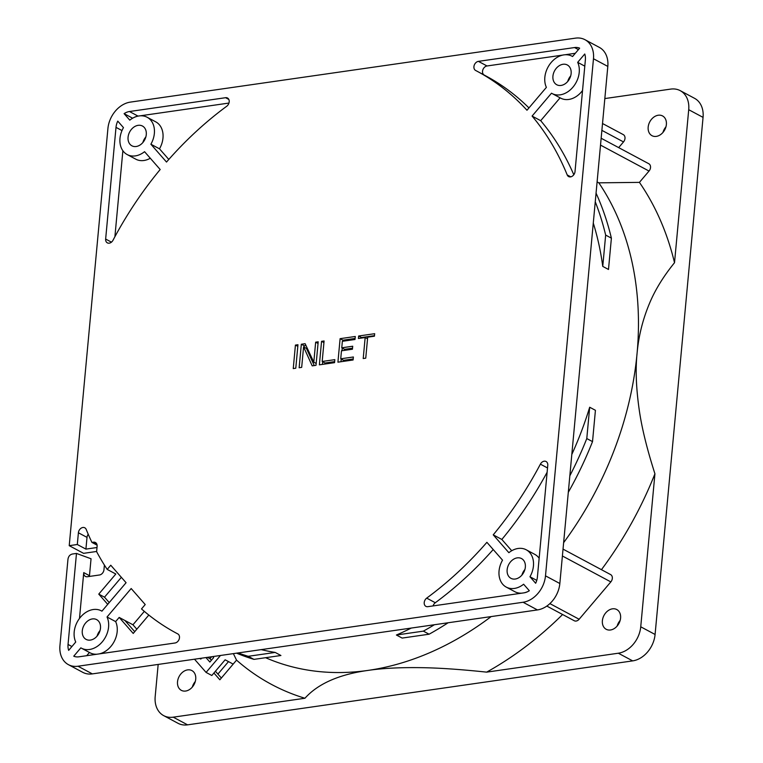 <?xml version="1.0" encoding="UTF-8"?>
<svg xmlns="http://www.w3.org/2000/svg" width="763" height="763" viewBox="0 0 763 763"><rect width="100%" height="100%" fill="white"/><g stroke="black" fill="none" stroke-linecap="round" stroke-linejoin="round"><path stroke-width="1.14" d="M213.926 673.023L219.858 679.785L236.54 660.129A318.982 241.47 -61.9 0 0 304.933 698.25L173.239 717.172A24.893 18.846 118.1 0 1 163.673 715.627L178.017 723.295A24.893 18.846 -61.9 0 0 187.584 724.85L632.67 660.882A24.893 18.846 -61.9 0 0 655.083 634.473L703.057 117.378A24.893 18.846 -61.9 0 0 694.568 98.332L680.224 90.654A24.893 18.846 118.1 0 1 688.712 109.7L674.521 262.71A318.982 241.47 -61.9 0 0 639.423 182.376L649.027 171.055A4.979 3.767 -61.9 0 0 650.524 167.564A4.979 3.767 -61.9 0 0 648.827 163.749L601.149 138.246M662.952 132.447A11.207 8.479 118.1 0 1 665.937 126.858M617.162 626.041A11.207 8.479 118.1 0 1 620.147 620.443M192.305 687.101A11.207 8.479 118.1 0 1 195.29 681.502M217.913 674.091L228.509 661.607M142.853 142.557A11.207 8.479 118.1 0 1 145.838 136.958M604.83 98.57L670.658 89.109A24.893 18.846 118.1 0 1 680.224 90.654M199.696 658.469L200.831 659.07L201.585 658.192M220.459 655.484L206.086 672.422L194.508 659.213M205.953 657.563L209.873 662.036L213.678 657.553L212.82 656.581M236.54 660.129L233.364 653.624M265.61 657.706A298.753 226.153 -61.9 0 0 368.128 670.391C339.068 674.416 318.009 683.705 304.933 698.25M563.628 542.665A298.753 226.153 -61.9 0 0 637.067 353.45C635.407 369.321 636.123 388.071 639.213 409.712C641.712 427.499 646.948 448.854 654.931 473.794L640.739 626.795A24.893 18.846 118.1 0 1 618.326 653.214L486.632 672.136C460.966 669.418 439.316 667.93 421.662 667.673C400.565 667.339 382.721 668.245 368.128 670.391A298.753 226.153 -61.9 0 0 491.162 616.58M411.295 628.054A298.753 226.153 -61.9 0 1 396.407 635.016L402.149 638.078L429.102 634.206A308.71 233.688 -61.9 0 0 448.11 622.77M261.204 649.628A298.753 226.153 -61.9 0 0 275.185 652.432L280.918 655.503L253.965 659.375A308.71 233.688 -61.9 0 1 236.597 653.166M238.132 652.937A308.71 233.688 118.1 0 0 248.223 656.304L253.965 659.375M248.223 656.304L275.185 652.432M126.076 582.713L110.759 565.23L107.211 569.417A318.667 241.232 118.1 0 1 96.615 551.649L97.111 546.298A4.979 3.767 -61.9 0 0 95.413 542.493A4.979 3.767 -61.9 0 0 93.496 542.178L91.932 542.407A318.667 241.232 118.1 0 1 86.2 529.417A4.979 3.767 -61.9 0 0 84.798 527.805A4.979 3.767 -61.9 0 0 78.398 532.774L77.311 544.505L69.223 545.669L107.917 128.527A24.893 18.846 118.1 0 1 130.33 102.118L575.416 38.15A24.893 18.846 118.1 0 1 584.983 39.705A24.893 18.846 118.1 0 1 593.471 58.751L545.497 575.846A24.893 18.846 118.1 0 1 523.084 602.255L77.998 666.223A24.893 18.846 118.1 0 1 68.432 664.668A24.893 18.846 118.1 0 1 59.943 645.622L67.955 559.336C68.403 556.38 69.9 554.606 72.437 554.014L76.481 553.433L68.041 644.458A14.936 11.311 -61.9 0 0 68.66 650.372L75.737 642.026A21.164 16.023 118.1 0 1 80.268 617.448A21.164 16.023 118.1 0 1 101.365 610.848A21.164 16.023 118.1 0 1 101.927 611.173L126.076 582.713M146.277 134.612A11.207 8.479 -61.9 0 0 142.462 126.038A11.207 8.479 -61.9 0 0 128.07 137.226A11.207 8.479 -61.9 0 0 131.885 145.8A11.207 8.479 -61.9 0 0 146.277 134.612M571.134 73.553A11.207 8.479 -61.9 0 0 567.319 64.979A11.207 8.479 -61.9 0 0 552.927 76.166A11.207 8.479 -61.9 0 0 556.742 84.741A11.207 8.479 -61.9 0 0 571.134 73.553M525.345 567.147A11.207 8.479 -61.9 0 0 521.53 558.573A11.207 8.479 -61.9 0 0 507.137 569.761A11.207 8.479 -61.9 0 0 510.952 578.325A11.207 8.479 -61.9 0 0 525.345 567.147M100.487 628.197A11.207 8.479 -61.9 0 0 96.672 619.632A11.207 8.479 -61.9 0 0 82.28 630.82A11.207 8.479 -61.9 0 0 86.095 639.384A11.207 8.479 -61.9 0 0 100.487 628.197M532.088 116.071A318.667 241.232 118.1 0 1 567.214 174.946A4.979 3.767 -61.9 0 0 568.616 176.568A4.979 3.767 -61.9 0 0 575.016 171.599L585.374 59.915A14.936 11.311 -61.9 0 0 584.754 54.001L577.677 62.347A21.164 16.023 118.1 0 1 573.147 86.915A21.164 16.023 118.1 0 1 552.05 93.515A21.164 16.023 118.1 0 1 551.496 93.2L532.088 116.071L540.69 120.678L560.09 97.817M546.384 87.373A21.164 16.023 118.1 0 1 550.915 62.804A21.164 16.023 118.1 0 1 572.012 56.204A21.164 16.023 118.1 0 1 572.574 56.519L579.651 48.174A14.936 11.311 -61.9 0 0 574.549 47.554L478.411 61.364A4.979 3.767 -61.9 0 0 474.166 65.446A4.979 3.767 -61.9 0 0 475.626 70.463A4.979 3.767 -61.9 0 0 475.645 70.473A318.667 241.232 118.1 0 1 477.037 71.207A318.667 241.232 118.1 0 1 526.975 110.244L546.384 87.373M113.029 240.221A318.667 241.232 118.1 0 1 160.182 169.52L144.55 151.684A21.164 16.023 118.1 0 1 127.192 154.574A21.164 16.023 118.1 0 1 123.463 127.621L117.76 121.117A14.936 11.311 -61.9 0 0 116.005 127.364L105.647 239.057A4.979 3.767 -61.9 0 0 107.345 242.863A4.979 3.767 -61.9 0 0 113.029 240.221M129.796 120.153A21.164 16.023 118.1 0 1 147.154 117.264A21.164 16.023 118.1 0 1 150.883 144.217L166.515 162.052A318.667 241.232 118.1 0 1 226.716 106.248A4.979 3.767 -61.9 0 0 229.196 101.832A4.979 3.767 -61.9 0 0 227.508 98.017A4.979 3.767 -61.9 0 0 225.59 97.702L129.452 111.522A14.936 11.311 -61.9 0 0 124.092 113.649L129.796 120.153M540.385 464.152A318.667 241.232 118.1 0 1 493.232 534.844L508.864 552.689A21.164 16.023 118.1 0 1 526.222 549.789A21.164 16.023 118.1 0 1 529.961 576.752L535.655 583.256A14.936 11.311 -61.9 0 0 537.41 577.009L547.767 465.316A4.979 3.767 -61.9 0 0 546.07 461.51A4.979 3.767 -61.9 0 0 540.385 464.152L547.519 467.967M523.618 584.22A21.164 16.023 118.1 0 1 506.26 587.109A21.164 16.023 118.1 0 1 502.531 560.156L486.899 542.321A318.667 241.232 118.1 0 1 426.698 598.125A4.979 3.767 -61.9 0 0 424.218 602.532A4.979 3.767 -61.9 0 0 425.907 606.356A4.979 3.767 -61.9 0 0 427.824 606.671L523.962 592.851A14.936 11.311 -61.9 0 0 529.322 590.724L523.618 584.22M141.498 608.931L145.218 604.554L131.179 588.531L107.03 616.99A21.164 16.023 118.1 0 1 102.5 641.569A21.164 16.023 118.1 0 1 81.403 648.168A21.164 16.023 118.1 0 1 80.84 647.854L73.763 656.19A14.936 11.311 -61.9 0 0 78.866 656.819L175.004 642.999A4.979 3.767 -61.9 0 0 179.248 638.917A4.979 3.767 -61.9 0 0 177.789 633.91A4.979 3.767 -61.9 0 0 177.769 633.9A318.667 241.232 118.1 0 1 176.377 633.166A318.667 241.232 118.1 0 1 141.498 608.931M295.777 368.224L297.961 344.723L295.424 345.086L293.25 368.586L295.777 368.224M301.681 367.375L303.579 346.879L312.21 365.868L316.006 365.315L318.19 341.814L315.663 342.177L313.803 362.177L305.124 343.693L301.328 344.237L299.144 367.737L301.681 367.375M321.557 341.328L319.382 364.838L334.556 362.654L334.833 359.65L322.186 361.471L324.084 340.966L321.557 341.328L323.941 342.606M353.374 356.989L340.737 358.801L341.471 350.799L352.43 349.225L352.716 346.23L341.757 347.804L342.358 341.299L355.005 339.487L355.281 336.483L340.107 338.667L337.923 362.167L353.097 359.983L353.374 356.989M374.671 333.698L358.648 335.997L358.419 338.495L365.162 337.532L363.217 358.534L365.744 358.171L367.69 337.17L374.433 336.197L374.671 333.698M107.211 569.417L115.814 574.014L98.761 594.119L107.717 604.334M79.486 618.45L83.739 572.612A4.979 3.767 -61.9 0 0 85.437 576.418A4.979 3.767 -61.9 0 0 87.344 576.733L99.486 574.987A4.979 3.767 -61.9 0 0 103.968 569.703L104.397 565.068M109.214 602.57L104.502 597.181L98.761 594.119M104.502 597.181L121.355 577.324M96.624 551.468L83.568 553.337L69.223 545.669M89.462 576.427A4.979 3.767 118.1 0 1 89.471 575.683L91.045 558.764L76.481 553.433M68.432 664.668L82.776 672.346A24.893 18.846 -61.9 0 0 92.342 673.891L537.429 609.933A24.893 18.846 -61.9 0 0 559.842 583.514L607.815 66.419A24.893 18.846 -61.9 0 0 599.327 47.373L584.983 39.705M134.727 631.669L124.922 620.491L119.181 617.42L133.22 633.443L148.823 615.054M97.063 636.142A11.207 8.479 118.1 0 1 100.048 630.553M136.825 629.198L132.953 624.783L124.922 620.491M132.953 624.783L144.331 611.373M107.03 616.99L115.633 621.597L119.181 617.42M86.705 655.694L89.443 652.47M81.403 648.168L90.005 652.775A21.164 16.023 -61.9 0 0 96.996 654.215M99.285 653.881A21.164 16.023 -61.9 0 0 115.633 621.597M77.311 544.505L85.914 549.112L96.996 547.519M91.932 542.407L97.092 545.163M85.914 549.112L87.011 537.381A4.979 3.767 118.1 0 1 88.222 534.234M567.71 81.498A11.207 8.479 118.1 0 1 570.695 75.899M618.669 147.621L623.505 141.928A4.979 3.767 -61.9 0 0 624.992 138.437A4.979 3.767 -61.9 0 0 623.295 134.622L602.512 123.511M666.376 124.512A11.207 8.479 -61.9 0 0 662.561 115.938A11.207 8.479 -61.9 0 0 648.168 127.125A11.207 8.479 -61.9 0 0 651.984 135.69A11.207 8.479 -61.9 0 0 666.376 124.512M597.095 181.909L598.821 182.834A298.753 226.153 -61.9 0 1 637.067 353.45C638.564 336.369 642.665 319.792 649.37 303.703C654.95 290.178 663.324 276.511 674.521 262.71M163.673 715.627A24.893 18.846 118.1 0 1 155.185 696.581L158.17 664.43M195.729 679.156A11.207 8.479 -61.9 0 0 191.914 670.591A11.207 8.479 -61.9 0 0 177.521 681.779A11.207 8.479 -61.9 0 0 181.336 690.343A11.207 8.479 -61.9 0 0 195.729 679.156M206.086 672.422L211.828 675.493L225.142 659.804L233.173 664.106M211.37 660.272L209.997 658.698L211.656 656.752M221.356 678.021L215.424 671.249M207.469 657.353L209.997 658.698M486.632 672.136A318.982 241.47 -61.9 0 0 562.598 614.501M521.921 575.083A11.207 8.479 118.1 0 1 524.906 569.494M593.28 223.092A298.753 226.153 -61.9 0 1 602.751 266.401L608.492 269.473L611.392 238.151A308.71 233.688 -61.9 0 0 596.056 193.153M571.811 454.471A298.753 226.153 -61.9 0 0 589.685 407.232L595.426 410.303L592.517 441.624A308.71 233.688 -61.9 0 1 568.301 492.307M569.837 475.807A308.71 233.688 118.1 0 0 586.785 438.553L592.517 441.624M586.785 438.553L589.685 407.232M598.821 182.834L639.423 182.376M602.751 266.401L605.66 235.08L611.392 238.151M595.254 201.756A308.71 233.688 118.1 0 1 605.66 235.08M601.444 569.684A318.982 241.47 -61.9 0 0 654.931 473.794M546.823 606.07L574.234 620.729A4.979 3.767 -61.9 0 0 579.136 619.251L610.829 581.902A4.979 3.767 -61.9 0 0 612.327 578.411A4.979 3.767 -61.9 0 0 610.629 574.596L563.037 549.131M620.586 618.097A11.207 8.479 -61.9 0 0 616.771 609.532A11.207 8.479 -61.9 0 0 602.379 620.72A11.207 8.479 -61.9 0 0 606.194 629.284A11.207 8.479 -61.9 0 0 620.586 618.097M396.407 635.016L423.37 631.135L429.102 634.206M434.366 624.744A308.71 233.688 118.1 0 1 423.37 631.135M573.795 174.737A318.667 241.232 -61.9 0 0 540.69 120.678M552.05 93.515L560.652 98.122A21.164 16.023 -61.9 0 0 568.788 99.448A21.164 16.023 -61.9 0 0 582.531 90.53M577.677 62.347L584.801 66.152M528.95 107.926A318.667 241.232 -61.9 0 0 485.64 75.814L477.037 71.207M484.057 74.965A4.979 3.767 118.1 0 1 482.817 69.929A4.979 3.767 118.1 0 1 487.013 65.971L562.741 55.089M565.021 54.764L575.321 53.286M122.872 150.75L114.898 236.74M127.192 154.574L135.795 159.181A21.164 16.023 -61.9 0 0 143.93 160.497A21.164 16.023 -61.9 0 0 150.292 158.246M168.804 159.448L159.496 148.823L150.883 144.217M159.496 148.823A21.164 16.023 -61.9 0 0 155.766 121.861L147.154 117.264M132.638 118.217L124.092 113.649M133.687 117.645A14.936 11.311 118.1 0 1 137.855 116.157M228.948 103.062L140.163 115.823M511.725 550.733L501.844 539.451L493.232 534.844M501.844 539.451A318.667 241.232 -61.9 0 0 547.128 472.24M536.751 580.385L529.961 576.752M539.145 558.23A21.164 16.023 -61.9 0 0 534.834 554.396L526.222 549.789M506.26 587.109L514.863 591.716A21.164 16.023 -61.9 0 0 521.854 593.156M524.171 592.822A21.164 16.023 -61.9 0 0 528.33 591.325M433.069 605.917A4.979 3.767 118.1 0 1 435.301 602.732A318.667 241.232 -61.9 0 0 493.213 549.532M295.424 345.086L297.808 346.354M305.982 345.515L304.199 345.773L304.075 347.136M303.579 346.879L306.449 348.405L314.251 365.572M322.682 361.729L322.434 364.399M334.652 361.624L325.057 363.007L322.186 361.471M353.193 358.963L343.598 360.336L340.737 358.801M355.1 338.457L342.978 340.203L342.883 341.223M342.244 348.062L341.996 350.732M341.223 359.068L340.975 361.729M352.525 348.205L344.618 349.34L341.757 347.804M374.48 335.672L361.519 337.532L361.471 338.057M301.328 344.237L304.199 345.773M313.803 362.177L316.178 363.455M315.663 342.177L318.037 343.445M340.107 338.667L342.978 340.203M358.648 335.997L361.519 337.532M365.162 337.532L367.537 338.801M83.739 572.612L89.471 575.683M68.041 644.458L71.913 646.538M77.998 666.223L92.342 673.891M537.429 609.933L523.084 602.255M545.497 575.846L559.842 583.514M607.815 66.419L593.471 58.751M96.729 543.905L93.496 542.178M87.011 537.381L78.398 532.774M703.057 117.378L688.712 109.7M640.739 626.795L655.083 634.473M632.67 660.882L618.326 653.214M173.239 717.172L187.584 724.85M649.027 171.055L600.51 145.104M623.505 141.928L601.883 130.359M549.875 603.6L579.136 619.251M610.829 581.902L562.398 555.989M570.753 176.844L567.214 174.946M478.411 61.364L487.013 65.971M578.421 49.624L574.549 47.554M105.647 239.057L111.455 242.157M121.994 130.568L116.005 127.364M129.452 111.522L138.046 116.11M228.824 99.428L225.59 97.702M435.301 602.732L426.698 598.125M177.96 634.015L176.377 633.166M101.937 611.153L101.365 610.848M572.584 56.51L572.012 56.204"/></g></svg>
